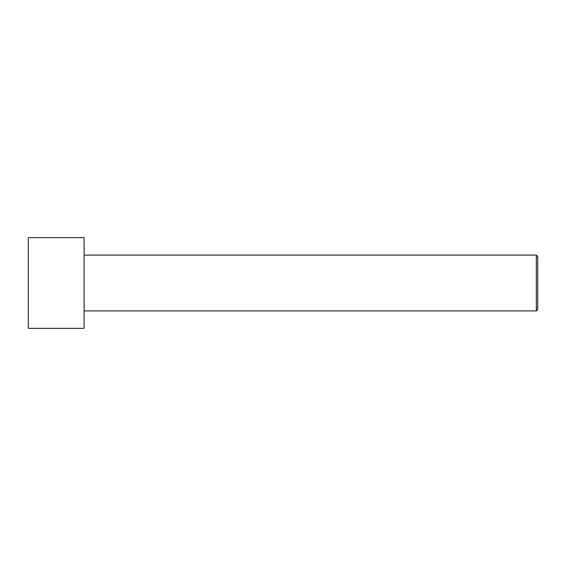 <?xml version="1.0" encoding="UTF-8"?>
<svg xmlns="http://www.w3.org/2000/svg" width="566" height="566" viewBox="0 0 566 566"><rect width="100%" height="100%" fill="white"/><g stroke="black" fill="none" stroke-linecap="round" stroke-linejoin="round"><path stroke-width="0.85" d="M28.3 328.358L28.3 237.642L84.122 237.642L84.122 328.358L28.3 328.358M84.122 310.911L536.306 310.911L536.306 255.089L537.7 256.483L537.7 309.517L536.306 310.911M84.122 255.089L536.306 255.089"/></g></svg>
